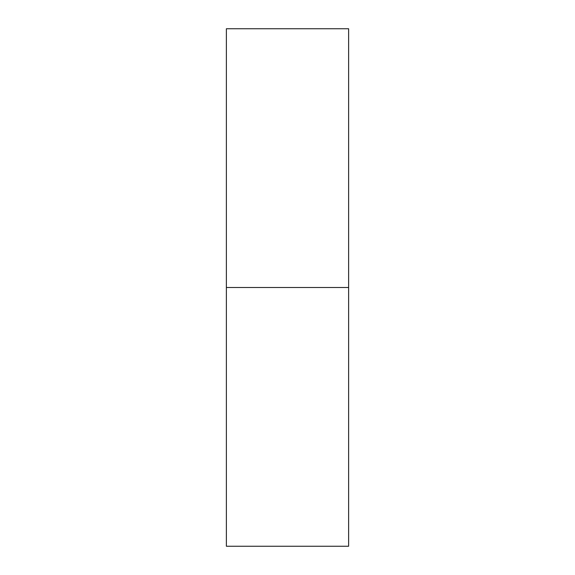 <?xml version="1.0" encoding="UTF-8"?>
<svg xmlns="http://www.w3.org/2000/svg" width="575" height="575" viewBox="0 0 575 575"><rect width="100%" height="100%" fill="white"/><g stroke="black" fill="none" stroke-linecap="round" stroke-linejoin="round"><path stroke-width="0.86" d="M226.377 546.25L226.377 28.75L226.377 287.5L348.623 287.5L348.623 28.75L348.623 287.5L226.377 287.5L226.377 546.25L348.623 546.25L348.623 287.5L348.623 546.25M226.377 28.75L348.623 28.75"/></g></svg>
